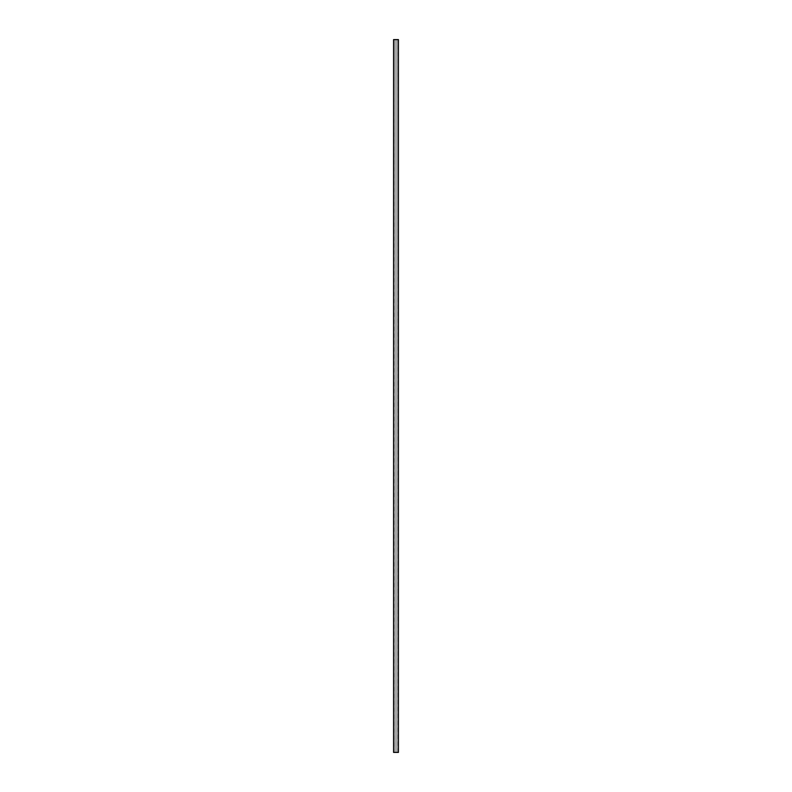 <?xml version="1.0" encoding="UTF-8"?>
<svg xmlns="http://www.w3.org/2000/svg" width="792" height="792" viewBox="0 0 792 792"><rect width="100%" height="100%" fill="white"/><g stroke="black" fill="none" stroke-linecap="round" stroke-linejoin="round"><path stroke-width="0.59" stroke-dasharray="3.96 2.97" d="M398.425 752.4L393.862 752.4L393.575 39.6M398.425 39.6L393.862 39.6M398.138 752.4L398.138 39.6M398.099 39.6L393.644 39.6L398.356 39.6L393.644 39.6L398.356 39.6L398.099 752.4L393.901 752.4L393.901 39.6L393.644 752.4L398.356 752.4L398.099 39.6M398.099 752.4L393.644 752.4L398.099 752.4M395.109 752.4L396.891 752.4L395.109 752.4L395.109 39.6L396.891 39.6L396.891 752.4L395.109 752.4L395.109 39.6L396.891 39.6L396.891 752.4L395.109 752.4L395.109 39.6L396.891 39.6L396.891 752.4L396.891 39.6L395.109 39.6L395.109 752.4M398.356 752.4L398.356 39.6L398.356 752.4M393.644 752.4L393.644 39.6L393.644 752.4"/><path stroke-width="1.19" d="M393.575 39.6L398.425 39.6L398.425 752.4L393.575 752.4L393.575 39.6"/></g></svg>
